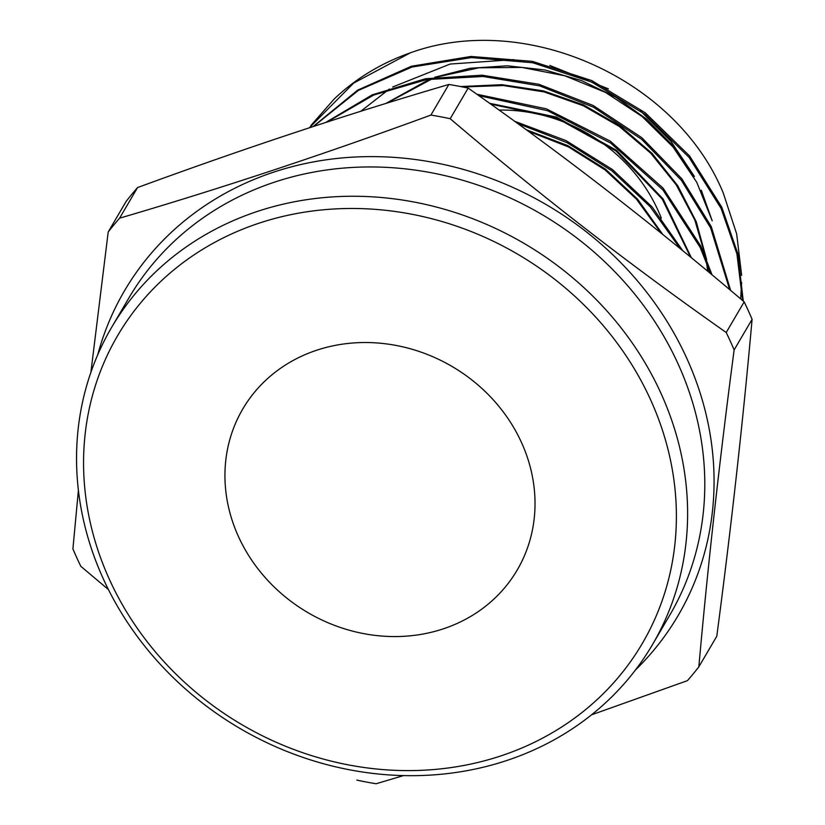<?xml version="1.0" encoding="UTF-8"?>
<svg xmlns="http://www.w3.org/2000/svg" width="825" height="825" viewBox="0 0 825 825"><rect width="100%" height="100%" fill="white"/><g stroke="black" fill="none" stroke-linecap="round" stroke-linejoin="round"><path stroke-width="1.24" d="M521.555 442.643A159.101 142.632 30.4 0 1 517.203 570.044A159.101 142.632 30.4 0 1 374.993 635.374A159.101 142.632 30.4 0 1 238.404 536.436A159.101 142.632 30.4 0 1 242.756 409.035A159.101 142.632 30.4 0 1 384.955 343.716A159.101 142.632 30.4 0 1 521.555 442.643A159.101 142.632 -149.6 0 0 384.955 343.716A159.101 142.632 -149.6 0 0 242.756 409.035A159.101 142.632 -149.6 0 0 238.404 536.436A159.101 142.632 -149.6 0 0 374.993 635.374A159.101 142.632 -149.6 0 0 517.203 570.044A159.101 142.632 -149.6 0 0 521.555 442.643M661.299 218.151A159.101 142.632 -149.6 0 0 657.938 210.179A159.101 142.632 -149.6 0 0 499.043 110.065M650.647 399.898A304.157 272.673 -149.6 0 0 259.143 223.152A304.157 272.673 -149.6 0 0 109.312 579.191A304.157 272.673 -149.6 0 0 500.816 755.927A304.157 272.673 -149.6 0 0 650.647 399.898M103.084 578.366A313.51 281.057 30.4 0 1 111.664 327.319A313.51 281.057 30.4 0 1 391.896 198.598A313.51 281.057 30.4 0 1 661.072 393.556A313.51 281.057 30.4 0 1 652.493 644.603A313.51 281.057 30.4 0 1 372.261 773.334A313.51 281.057 30.4 0 1 103.084 578.366M591.515 714.842L687.442 680.646A367.207 329.196 -149.6 0 0 698.837 666.837L716.801 636.219C731.352 525.845 743.108 420.214 752.091 319.327L734.126 349.944A367.207 329.196 -149.6 0 0 730.29 341.179A367.207 329.196 -149.6 0 0 726.217 332.496L744.171 301.878C654.957 225.875 562.949 154.615 468.167 88.1A367.207 329.196 -149.6 0 0 448.852 84.459C347.665 114.149 243.901 148.51 137.558 187.564A367.207 329.196 -149.6 0 0 126.163 201.372L108.199 231.99A367.207 329.196 -149.6 0 1 119.594 218.182C220.358 188.636 324.122 154.265 430.897 115.077L448.852 84.459M468.167 88.1L450.202 118.718C539.416 194.721 631.424 265.99 726.217 332.496M450.202 118.718A367.207 329.196 -149.6 0 0 430.897 115.077M108.426 589.555L80.829 566.332A367.207 329.196 -149.6 0 1 76.746 557.648A367.207 329.196 -149.6 0 1 72.909 548.883L78.396 490.328M90.894 372.343L108.199 231.99M752.091 319.327A367.207 329.196 -149.6 0 0 748.254 310.561A367.207 329.196 -149.6 0 0 744.171 301.878M360.783 111.272L389.348 89.048M392.679 87.007L450.13 64.051L513.81 59.606M549.801 65.453L608.396 88.852M640.334 110.787L670.921 141.281L694.433 176.509L673.355 146.087L646.882 119.347L615.904 97.247L581.522 80.572L544.913 69.97L507.375 65.804L470.209 68.269L434.692 77.272M701.302 190.255L712.212 220.822L696.774 182.325L673.056 147.015L642.17 116.562L605.529 92.431L564.816 75.787L521.926 67.433L478.83 67.805L437.518 76.9M309.365 127.782L353.647 83.098L410.303 52.852C525.278 10.973 676.531 78.499 723.308 193.143L736.673 233.929L741.644 275.344M741.634 282.511L740.644 298.887M410.303 52.852A244.778 219.44 -149.6 0 0 334.115 99.082L310.881 125.575M743.273 301.115L737.777 253.512L721.772 207.199L689.576 155.956L645.243 112.778L591.752 80.572L532.434 61.37L470.972 56.451L411.407 66.247L357.689 90.121L313.139 126.545M313.613 126.4L358.349 90.43L412.026 67.031L471.446 57.585L532.713 62.752L591.762 82.098L644.954 114.293L689.05 157.358L721.102 208.436L736.911 253.852L742.603 300.548M730.63 290.441L711.305 226.679L681.821 178.788L641.798 137.672L593.227 105.507L538.931 84.294L482.078 75.199L425.432 78.746L372.261 94.823L325.689 122.471M327.02 122.038L373.673 95.071L426.69 79.571L483.099 76.477L539.612 85.862L593.464 107.188L641.644 139.322L681.388 180.304L710.634 227.917L729.661 289.616M712.078 274.911L700.827 246.159L663.145 188.193L610.211 141.085L546.367 108.838L476.85 94.246M478.83 95.638L547.583 110.725L610.644 143.045L662.908 189.915L700.167 247.397L710.624 273.694M682.739 250.697L652.07 206.879L612.511 169.579L566.022 140.601L514.542 121.244M517.595 123.461L567.084 142.673L611.841 170.796L650.121 206.642L680.212 248.634M356.833 780.11A367.207 329.196 -149.6 0 0 376.148 783.75L403.518 775.593M137.558 187.564L119.594 218.182M734.126 349.944C719.575 460.319 707.819 565.95 698.837 666.837M429.938 79.045L385.791 103.486M708.232 271.703L707.407 264.577M706.685 259.741L696.248 221.729L677.779 185.769L652.07 153.388L620.194 126.039L583.502 104.888L543.531 90.905L501.992 84.686L460.639 86.563M691.402 257.802L663.125 198.99L616.419 150.233L556.38 117.067L489.576 103.29M662.795 234.496L637.694 199.289L605.54 169.187L567.796 145.612L526.185 129.711M432.527 78.653L386.76 103.187M707.664 271.239L706.52 262.257M705.674 257.225L694.815 220.017L676.252 184.862L650.76 153.244L619.348 126.503L583.316 105.755L544.108 91.915L503.353 85.542L462.701 86.965M690.525 257.08L662.227 199.083L615.976 150.985L556.71 118.109L490.751 104.125M661.155 233.176L636.436 199.124L605.096 169.94L568.477 146.932L528.144 131.144M97.742 354.75A320.925 287.708 30.4 0 1 373.684 156.616A320.925 287.708 30.4 0 1 686.905 358.586A320.925 287.708 30.4 0 1 635.333 670.137M652.493 644.603L669.673 615.316A313.51 281.057 -149.6 0 0 678.253 364.268A313.51 281.057 -149.6 0 0 409.076 169.3A313.51 281.057 -149.6 0 0 128.844 298.031L111.664 327.319"/></g></svg>
